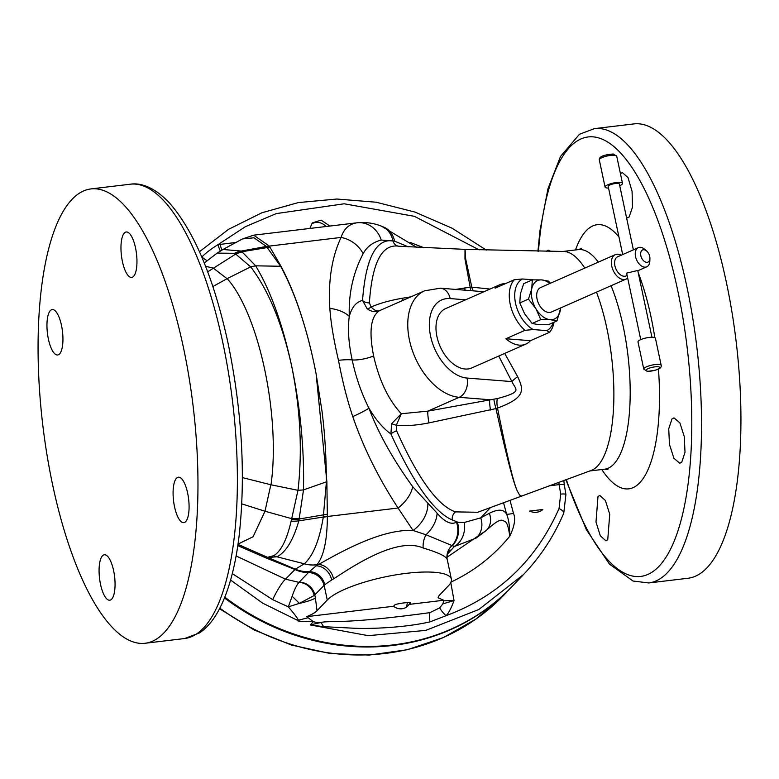 <?xml version="1.0" encoding="UTF-8"?>
<svg xmlns="http://www.w3.org/2000/svg" width="779" height="779" viewBox="0 0 779 779"><rect width="100%" height="100%" fill="white"/><g stroke="black" fill="none" stroke-linecap="round" stroke-linejoin="round"><path stroke-width="1.17" d="M512.222 586.373A228.783 208.227 -136.3 0 1 511.959 586.655A228.783 208.227 -136.3 0 1 224.518 597.941M409.043 604.407A11.227 10.215 -136.3 0 1 407.894 605.887A11.227 10.215 -136.3 0 1 393.561 606.257L395.196 604.543C401.204 603.043 406.365 602.42 410.679 602.693L409.043 604.407L443.689 600.258L443.728 600.804L454.03 600.58L442.823 603.881L439.716 607.844A15.249 5.531 -139.1 0 0 446.046 615.692L429.95 621.885C402.568 628.117 367.367 629.004 352.293 628.147L323.519 626.657L310.237 624.943L368.224 635.664L425.782 630.396L478.832 609.499L523.595 574.454L512.494 586.09A228.783 208.227 -136.3 0 1 224.819 597.191M230.584 580.053L262.611 603.121L297.627 620.405C296.293 621.106 301.512 621.515 313.285 621.632A228.783 208.227 -136.3 0 0 313.372 621.661A18.306 16.661 -136.3 0 0 320.831 622.372L321.912 622.246C332.175 620.551 344.961 624.242 429.891 612.645A15.249 5.336 -96.5 0 0 429.95 621.885M450.798 582.682L454.03 600.58C451.304 608.087 448.646 613.131 446.046 615.692C498.356 596.256 536.03 560.539 559.04 508.541A7.624 2.464 23 0 1 563.753 513.176C553.957 536.176 540.568 556.605 523.595 574.454L523.994 574.035M442.823 603.881L443.728 600.804M439.716 607.844L429.891 612.645M447.263 559.867C446.951 556.673 438.918 552.71 423.153 547.988C396.891 536.4 352.03 566.946 333.568 578.875A64.823 16.116 168 0 0 331.698 579.946L324.736 584.717L314.18 595.507L299.37 603.384A22.873 3.856 169.7 0 0 315.388 597.97L317.024 610.755C315.466 612.45 312.028 614.407 306.712 616.656L313.285 621.632M306.712 616.656L393.561 606.257M407.203 602.693A11.227 10.215 -136.3 0 1 406.005 607.406M317.024 610.755L327.268 600.025L324.132 585.292A15.249 13.895 -136 0 0 308.503 572.438L308.357 572.594A31.111 28.317 -136.3 0 1 294.793 569.439L266.983 558.348L237.809 545.631M443.689 600.258L438.09 597.775L439.054 595.614L448.714 585.487A64.823 16.116 168 0 0 451.392 579.274A64.823 16.116 168 0 0 395.703 574.883A64.823 16.116 168 0 0 327.268 600.025M236.095 555.953L285.494 579.177L299.009 582.371C296.809 584.786 294.511 589.43 292.125 596.305A15.249 1.227 -135.3 0 1 299.37 603.384L288.337 606.841C296.702 616.754 299.798 621.272 297.627 620.405L307.695 617.844M232.298 573.617L272.669 599.645L288.337 606.841L292.125 596.305M272.669 599.645A22.873 3.973 116.5 0 1 285.494 579.177L295.319 569.186L267.557 557.326L266.983 558.348M267.333 558.494L267.801 557.423M242.405 477.595L270.829 484.752L297.977 490.322L291.132 521.151C286.828 539.789 281.034 551.298 273.75 555.67L267.557 557.326L237.984 544.375M465.053 249.377L563.597 251.471A110.579 36.632 83.2 0 1 584.795 268.093M596.49 292.144A110.579 36.632 83.2 0 1 601.388 306.702A110.579 36.632 83.2 0 1 606.841 328.212A110.579 36.632 83.2 0 1 610.853 351.241A110.579 36.632 83.2 0 1 597.493 466.115A110.579 36.632 83.2 0 1 591.105 470.487L477.712 512.261L455.501 511.891C437.798 505.883 418.148 478.832 396.56 430.738L396.287 425.295C405.645 426.162 416.512 425.353 428.888 422.9L495.97 408.586C504.753 448.538 513.342 483.934 517.753 491.822L519.574 495.035L521.677 496.184M558.845 482.269L559.127 484.626A7.624 1.324 -9.3 0 1 564.347 485.035L563.801 480.439M450.71 582.215C473.788 571.387 493.477 556.07 509.748 536.264C508.599 527.159 506.944 522.203 504.782 521.394C501.939 520.567 501.394 516.496 486.447 530.333A16.807 14.635 -123 0 0 489.319 513.293L480.731 517.85L490.449 507.577M513.488 513.351C515.776 518.619 514.529 526.263 509.748 536.264C509.817 526.721 508.784 519.389 506.632 514.267A12.201 1.694 165 0 0 513.488 513.351L510.021 500.42M542.866 509.495L529.574 511.082A13.35 12.143 43.7 0 0 542.866 509.495C538.922 512.709 534.491 513.234 529.574 511.082M446.951 557.297L486.447 530.333L475.94 538.172A18.735 16.427 -110.8 0 0 480.731 517.85L464.109 522.514L456.484 522.193C451.187 525.046 444.721 522.027 437.087 513.157L412.646 486.622C392.772 459.035 378.195 432.871 368.925 408.147C375.868 419.881 383.2 428.479 390.912 433.952C413.591 483.438 434.039 512.115 452.278 519.973L457.244 521.94A22.757 20.196 -108.2 0 1 452.317 545.67L425.996 534.764A25.756 16.924 -46.4 0 0 437.087 513.157M503.555 502.776L506.632 514.267C503.964 509.203 498.19 508.872 489.319 513.293M456.484 522.193A22.873 20.225 -108.7 0 1 451.986 545.621A15.249 15.025 -6.3 0 0 447.029 558.446L451.392 579.274M323.996 585.428A15.249 13.886 -136.3 0 0 308.357 572.594L299.009 582.371A15.249 13.428 -129 0 1 314.18 595.507M423.153 547.988A15.249 9.192 -77.8 0 1 425.996 534.764L413.065 530.48C379.383 528.561 333.948 556.089 318.407 564.551A80.071 19.913 168 0 0 316.099 565.875L308.503 572.438M324.736 584.717A15.249 13.788 -131.7 0 0 309.224 571.659A31.111 29.514 -152.2 0 1 295.319 569.186L304.326 563.782C313.09 555.894 319.409 540.373 323.266 517.227L326.411 481.841L303.508 489.894L298.854 520.849C293.167 540.344 285.854 552.33 276.905 556.79L268.044 557.521A30.508 29.621 -84.6 0 1 267.596 557.326M242.435 238.958L253.983 237.78L266.399 246.446L241.256 251.052A28.609 26.262 137.6 0 0 234.498 253.302L217.156 253.107L222.979 249.484L241.256 251.052L255.697 265.824L250.682 266.846C268.512 290.294 282.164 323.324 291.638 365.945L291.648 365.974C300.46 408.069 304.394 449.376 303.45 489.913L303.508 489.894M303.45 489.913L297.977 490.322M205.568 266.272L213.319 268.112L227.03 278.697L250.682 266.846M291.648 365.974C300.373 409.072 302.495 450.525 298.006 490.332M227.03 278.697L212.871 286.555M479.163 249.874L414.35 216.309L344.191 203.786L276.272 213.592L245.482 226.631L217.935 244.664C210.797 249.144 205.452 253.253 201.897 257.002L201.819 257.08M201.897 257.002A22.873 10.283 -132.4 0 0 207.195 260.741M309.876 228.442L312.311 222.901L321.123 220.136L329.887 226.046M423.922 247.732L410.231 242.425M311.279 224.216A11.227 10.215 -136.3 0 1 325.953 226.523M465.102 249.368L465.667 258.881L471.811 287.149L470.165 287.198L470.652 290.577M489.991 289.067L471.811 287.149A15.249 3.593 -90.1 0 0 473.515 290.801M427.856 503.779A26.544 18.862 -49.9 0 1 413.065 530.48L398.069 508.025C378.526 478.121 363.423 447.643 352.77 416.59C347.298 400.387 342.526 381.632 338.476 360.336C333.626 339.517 330.754 322.194 329.848 308.367C328.095 280.771 331.835 257.119 341.085 237.42C343.87 228.792 349.177 223.924 357.006 222.804A24.529 21.754 76.7 0 1 357.357 222.765C365.77 221.996 373.764 223.115 381.35 226.124A22.854 19.309 104 0 1 392.947 240.847C375.877 238.559 365.74 258.424 362.537 300.431A7.624 4.684 -178.2 0 0 369.382 302.904C372.138 262.367 382.022 243.476 399.033 246.242L465.005 249.368L464.966 258.949L470.165 287.198L455.705 289.399M483.954 291.726L440.437 288.191A15.249 11.315 94.5 0 1 450.165 298.581L465.638 299.798M329.848 308.367A29.962 16.768 0.3 0 1 349.284 316.381C351.806 307.218 356.227 301.901 362.537 300.431L367.152 308.698C371.135 311.697 375.235 312.369 379.431 310.714C370.726 316.41 368.788 331.474 373.608 355.915C379.246 380.668 388.487 399.939 401.331 413.737L427.866 411.137L493.857 399.169A15.249 1.11 73.3 0 0 495.97 408.586L497.508 408.079C527.042 397.202 523.215 389.101 517.645 376.608L504.704 353.413M517.645 376.608A15.249 3.087 -33.2 0 0 511.881 381.593L498.745 356.042M493.857 399.169L497.43 398.575A15.249 4.616 74.3 0 0 497.508 408.079L497.528 408.147C505.629 448.451 513.39 484.002 517.753 491.822M352.77 416.59A30.332 3.282 -22 0 0 368.925 408.147C361.3 392.908 355.721 376.822 352.186 359.908C348.583 343.247 347.609 328.738 349.284 316.381C348.476 293.81 353.101 272.923 363.141 253.701C366.792 246.855 372.82 242.298 381.243 240.039L394.554 241.12L408.284 246.836M381.243 240.039A24.529 21.754 76.7 0 0 357.357 222.765L253.672 235.17L269.261 246.018L280.966 266.223C293.225 289.184 303.459 318.095 311.658 352.945A198.304 65.689 -96.8 0 1 316.099 373.823L326.878 481.782L327.355 516.487A31.111 16.038 177.7 0 1 323.266 517.227M222.979 249.484L242.454 238.949L253.672 235.17M363.141 253.701A27.168 22.825 32.6 0 0 341.085 237.42L266.399 246.446L280.635 266.262C288.6 281.063 295.455 297.403 301.21 315.261C305.397 328.202 308.873 340.764 311.658 352.945M316.099 373.823L321.951 410.825C324.765 432.364 326.255 456.036 326.411 481.841A31.111 9.991 179.5 0 0 326.878 481.782M255.697 265.824L280.635 266.262A21.958 15.979 151.8 0 1 280.966 266.223M255.648 265.824C270.615 290.733 282.611 324.103 291.638 365.945M242.62 251.88A28.609 25.97 139.1 0 0 235.696 254.061L250.653 266.856M234.498 253.302L235.696 254.061L207.691 271.832M410.971 296.809L402.392 298.23C389.948 300.392 379.539 303.313 371.145 307.004C374.28 310.354 377.046 311.59 379.431 310.714L424.613 290.801A57.198 35.61 -113.8 0 0 411.809 348.885A57.198 35.61 -113.8 0 0 459.201 397.319A15.249 11.315 -85.5 0 0 467.049 378.058A41.939 26.116 -113.8 0 1 430.573 336.109A41.939 26.116 -113.8 0 1 450.165 298.581M398.984 246.242L399.014 246.242A7.624 6.855 -86 0 1 392.947 240.847M369.382 302.904L371.145 307.004A7.624 3.496 130.8 0 1 367.152 308.698M391.603 423.718L396.287 425.295L401.331 413.737L391.603 423.718L390.912 433.952A7.624 1.285 157 0 1 396.56 430.738M428.888 422.9A15.249 1.548 79.5 0 1 427.866 411.137L459.201 397.319L489.738 399.724A15.249 1.655 79.6 0 0 490.439 410.017M497.43 398.575C523.069 391.603 515.893 390.084 511.881 381.593L467.049 378.058M464.488 287.938A15.249 1.655 -100.4 0 0 465.238 290.148M402.392 298.23A15.249 1.548 -100.5 0 0 403.006 300.324M525.874 344.084L471.675 367.97A32.406 20.176 -113.8 0 1 436.941 336.606A32.406 20.176 -113.8 0 1 445.53 308.659L499.729 284.773A32.406 20.176 66.2 0 0 495.132 288.172L514.228 279.758A32.406 20.176 66.2 0 0 510.226 304.307A32.406 20.176 66.2 0 0 524.978 330.335L505.883 338.748A32.406 20.176 66.2 0 0 525.874 344.084A32.406 20.176 66.2 0 0 530.46 340.686L549.555 332.273A32.406 20.176 66.2 0 0 554.035 322.214M505.337 283.683A32.406 20.176 66.2 0 0 499.729 284.773M549.555 332.273L546.819 330.627A28.57 17.781 66.2 0 0 553.265 322.545M546.819 330.627L533.216 329.556L524.978 330.335M533.245 279.827L522.466 278.979A28.57 17.781 66.2 0 0 515.552 303.294A28.57 17.781 66.2 0 0 533.216 329.556M505.883 338.748L530.46 340.686M514.228 279.758L522.466 278.979M560.705 307.919L556.985 320.909L548.309 324.736L538.864 324.687L532.115 323.46L524.608 313.791L519.788 302.934L520.382 293.907L523.663 283.692L532.33 279.865L541.775 279.914L548.533 281.141L550.441 283.235M532.115 323.46L540.782 319.633L535.962 308.776L528.464 299.107L531.736 288.902L532.33 279.865M556.985 320.909L550.227 319.682L540.782 319.633M519.788 302.934L528.464 299.107M560.607 307.958A20.984 13.068 -113.8 0 1 560.257 310.694A20.984 13.068 -113.8 0 1 550.227 319.682A20.984 13.068 -113.8 0 1 535.962 308.776A20.984 13.068 -113.8 0 1 531.736 288.902A20.984 13.068 -113.8 0 1 541.775 279.914A20.984 13.068 -113.8 0 1 549.828 283.507M551.386 312.019A13.36 8.316 -113.8 0 1 537.072 299.097A13.36 8.316 -113.8 0 1 540.607 287.568L615.313 254.645A13.36 8.316 66.2 0 0 611.768 266.165A13.36 8.316 -113.8 0 0 626.092 279.096L551.386 312.019M627.67 278.025A13.36 8.316 -113.8 0 1 626.092 279.096M621.214 255.21A13.36 8.316 66.2 0 0 615.313 254.645M646.667 251.023A6.651 4.138 66.2 0 0 642.013 250.302A6.651 4.138 66.2 0 0 640.835 255.687A6.651 4.138 -113.8 0 0 645.869 262.192A6.651 4.138 -113.8 0 0 649.91 258.394A6.651 4.138 -113.8 0 0 649.715 256.388A6.651 4.138 66.2 0 0 646.667 251.023L644.73 249.348A10.458 6.514 66.2 0 0 638.322 247.664L617.679 256.768A10.458 6.514 66.2 0 0 614.904 265.785A10.458 6.514 -113.8 0 0 626.121 275.912L627.124 275.474M649.91 258.394L649.842 260.955A10.458 6.514 -113.8 0 1 646.765 266.817A10.458 6.514 -113.8 0 1 635.557 256.69A10.458 6.514 66.2 0 1 638.322 247.664M640.757 339.625L626.628 273.127L636.453 270.771L637.816 270.751L651.945 337.239M633.376 249.855L619.383 184.039A5.716 1.422 168 0 0 617.883 183.425A5.716 1.422 168 0 0 611.603 184.331A5.716 1.422 168 0 0 608.195 186.424L622.694 254.558M619.733 185.704A8.91 2.21 -12 0 0 622.499 183.377A8.91 2.21 -12 0 0 620.172 182.422A8.91 2.21 168 0 0 610.376 183.825A8.91 2.21 168 0 0 605.079 187.087A8.91 2.21 168 0 0 607.416 188.041A8.91 2.21 -12 0 0 608.545 188.08M643.766 369.11L637.991 341.942A8.91 2.21 168 0 1 643.298 338.69A8.91 2.21 168 0 1 653.084 337.278A8.91 2.21 -12 0 1 655.421 338.242L661.196 365.409A8.91 2.21 -12 0 0 658.859 364.445A8.91 2.21 168 0 0 649.073 365.857A8.91 2.21 168 0 0 643.766 369.11L647.271 371.32C657.213 370.453 661.858 368.477 661.196 365.409M412.646 486.622A27.937 15.405 -39.1 0 1 398.069 508.025L327.355 516.487C327.248 540.149 323.791 556.225 316.985 564.717A31.111 28.862 -141.7 0 1 304.326 563.782M447.253 554.336L454.371 546.498L452.317 545.67M475.94 538.172L454.371 546.498A21.89 19.222 -92.4 0 0 464.109 522.514M183.435 347.531A228.783 75.787 -96.8 0 0 90.822 188.937A228.783 75.787 -96.8 0 0 52.592 484.655A228.783 75.787 -96.8 0 0 145.215 643.25A228.783 75.787 -96.8 0 0 183.435 347.531M50.343 310.597A22.873 7.576 -96.8 0 0 47.85 336.177A22.873 7.576 -96.8 0 0 57.665 354.981A22.873 7.576 -96.8 0 0 59.555 353.939A22.873 7.576 -96.8 0 0 62.047 328.358A22.873 7.576 -96.8 0 0 52.222 309.555A22.873 7.576 -96.8 0 0 50.343 310.597M102.468 555.816A22.873 7.576 -96.8 0 0 99.975 581.407A22.873 7.576 -96.8 0 0 109.79 600.21A22.873 7.576 -96.8 0 0 111.679 599.168A22.873 7.576 -96.8 0 0 114.162 573.578A22.873 7.576 -96.8 0 0 104.347 554.775A22.873 7.576 -96.8 0 0 102.468 555.816M176.482 478.248A22.873 7.576 -96.8 0 0 173.99 503.838A22.873 7.576 -96.8 0 0 183.805 522.631A22.873 7.576 -96.8 0 0 185.694 521.599A22.873 7.576 -96.8 0 0 188.187 496.009A22.873 7.576 -96.8 0 0 178.362 477.206A22.873 7.576 -96.8 0 0 176.482 478.248M124.358 233.018A22.873 7.576 -96.8 0 0 121.865 258.609A22.873 7.576 -96.8 0 0 131.68 277.412A22.873 7.576 -96.8 0 0 133.569 276.37A22.873 7.576 -96.8 0 0 136.062 250.78A22.873 7.576 -96.8 0 0 126.247 231.976A22.873 7.576 -96.8 0 0 124.358 233.018M321.912 622.246L310.237 624.943L313.372 621.661M320.831 622.372L320.627 622.596A15.249 3.447 -105.4 0 1 323.519 626.657M550.977 251.374L548.212 250.166L546.274 251.325M626.628 218.101L629.101 217.039L632.519 207.136L632.081 191.391L628.02 177.602L622.353 172.578L620.425 173.61M726.408 282.514A228.783 75.787 -96.8 0 0 633.785 123.929L594.367 128.642A228.783 75.787 83.2 0 1 686.99 287.237A228.783 75.787 83.2 0 1 648.761 582.955L688.178 578.232A228.783 75.787 -96.8 0 0 726.408 282.514M607.737 539.769L609.733 514.237L605.39 500.478L599.811 495.454L597.99 496.486L595.993 522.018L600.307 535.777L605.906 540.801L607.737 539.769M681.752 462.2L685.014 452.307L684.274 436.61L679.872 422.851L673.981 417.865L672.004 418.907L668.723 428.801L669.482 444.497L673.903 458.256L679.785 463.252L681.752 462.2M511.959 586.655L504.325 594.65A228.783 208.227 -136.3 0 1 219.863 608.156M270.829 484.752L264.996 511.238L241.792 503.857M299.555 518.278A30.508 18.891 -178.1 0 1 291.697 518.658L264.996 511.238L253.078 536.75L238.033 544.083M611.057 285.718A110.579 36.632 83.2 0 1 623.171 326.255A110.579 36.632 83.2 0 1 604.699 469.182L607.922 469.513L606.812 468.744M638.205 272.601A133.053 44.082 83.2 0 1 651.03 316.956A133.053 44.082 83.2 0 1 654.827 337.648M658.45 369.071A133.053 44.082 83.2 0 1 601.787 469.533M575.496 249.952A133.053 44.082 83.2 0 1 586.188 230.769A133.053 44.082 83.2 0 1 618.935 236.952M562.837 251.471L578.408 249.601A110.579 36.632 83.2 0 1 598.34 262.124M559.04 508.541L560.685 494.12L559.127 484.626L549.341 485.794M560.685 494.12A7.624 1.324 -9.3 0 1 565.905 494.538L564.347 485.035M563.753 513.176L565.905 494.538M452.278 519.973A7.624 6.456 116 0 1 455.501 511.891M299.224 582.176A15.249 13.886 -136.3 0 1 314.852 595.01L315.388 597.97M333.568 578.875A15.249 11.471 -119.1 0 0 318.407 564.551L316.965 564.746A31.111 28.881 -141.9 0 1 304.287 563.811L276.905 556.79A30.508 28.842 -122.3 0 1 273.75 555.67M327.355 516.35A31.111 15.95 178.1 0 1 323.295 517.052L298.854 520.849A30.508 19.553 -177.9 0 1 291.132 521.151M291.541 519.35A30.508 19.076 -178 0 0 299.37 518.989L323.665 514.822A31.111 15.59 178.2 0 0 327.316 514.189M227.186 278.619C258.959 314.112 280.674 416.278 271.004 484.791M236.388 242.405L217.935 244.664A22.873 7.965 -99.8 0 0 220.311 250.955M220.126 244.353A22.873 7.576 -96.8 0 0 221.879 250.059M471.792 287.1A7.624 5.55 168 0 0 470.165 287.198M270.001 247.167A21.958 18.482 148.2 0 0 267.421 247.537L242.298 251.675A28.609 26.048 138.7 0 0 235.414 253.876M338.476 360.336A30.469 7.478 -11.9 0 1 352.186 359.908A15.249 3.798 168 0 0 373.608 355.915M495.97 408.586A7.624 2.347 -12 0 0 497.528 408.147M614.397 155.255A8.91 2.21 168 0 0 604.601 156.667A8.91 2.21 168 0 0 599.304 159.919C598.885 156.745 603.53 154.778 613.229 154.008L616.725 156.209A8.91 2.21 -12 0 0 614.397 155.255M657.914 366.753A7.079 1.762 168 0 0 648.118 368.623A7.079 1.762 168 0 0 647.777 371.223A7.079 1.762 -12 0 0 657.583 369.363A7.079 1.762 -12 0 0 657.914 366.753M382.771 226.747A22.62 18.891 107.2 0 1 384.183 227.293L384.183 227.293A22.62 18.891 107.2 0 1 394.554 241.12M447.029 558.446L447.029 558.446C447.331 553.85 447.769 551.561 448.353 551.571M451.839 549.526A15.249 13.886 43.7 0 0 448.159 551.892M316.965 564.746L316.099 565.875A15.249 11.938 -120.9 0 1 331.698 579.946M184.633 638.527L199.56 632.889C206.893 627.884 213.212 620.493 218.51 610.697C228.383 592.4 235.229 567.589 239.075 536.244C245.804 476.222 242.152 411.974 228.13 343.51C214.089 278.882 194.682 232.2 169.919 203.475C153.405 185.762 139.188 182.714 130.239 184.214A228.783 75.787 83.2 0 1 222.852 342.809A228.783 75.787 83.2 0 1 184.633 638.527L145.215 643.25M538.464 251.237A221.285 73.304 83.2 0 1 598.262 137.795A221.285 73.304 83.2 0 1 677.701 290.333A221.285 73.304 83.2 0 1 667.564 554.687A221.285 73.304 83.2 0 1 566.314 479.513M504.325 594.65L476.027 619.023L443.358 637.573L407.378 649.715L369.246 655.071L330.169 653.493L291.385 645.022L254.12 629.948L219.551 608.759M604.699 469.182L589.761 470.974M486.33 250.098L452.054 228.189L414.925 212.054L376.101 202.219L336.82 199.025L298.328 202.579L261.832 212.794L228.529 229.347L199.473 251.714M217.156 253.107L204.273 263.01M440.437 288.191L424.613 290.801M646.765 266.817L637.797 270.771M605.079 187.087L599.304 159.919M622.499 183.377L616.725 156.209M381.35 226.124L416.677 247.333M130.239 184.214L90.822 188.937M578.408 249.601L581.465 248.52M537.948 251.227L539.925 230.925L547.949 188.8L560.49 156.482L579.44 134.29L594.367 128.642M565.827 479.698L586.334 529.632L609.451 564.103L633.025 581.027L648.761 582.955"/></g></svg>
